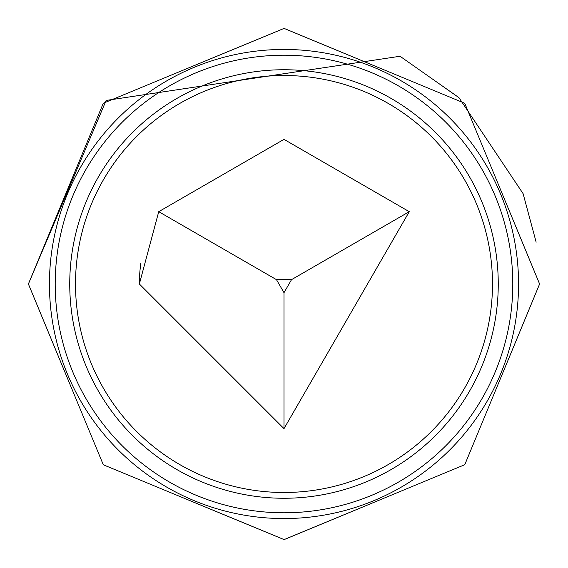 <?xml version="1.0" encoding="UTF-8"?>
<svg xmlns="http://www.w3.org/2000/svg" width="568" height="568" viewBox="0 0 568 568"><rect width="100%" height="100%" fill="white"/><g stroke="black" fill="none" stroke-linecap="round" stroke-linejoin="round"><path stroke-width="0.85" d="M139.359 284L158.735 211.679L284 139.359L409.265 211.679L284 428.641L139.359 284A144.641 144.641 0 0 1 140.907 262.899M97.234 376.669A208.491 208.491 0 0 1 191.331 97.234A208.491 208.491 0 0 1 470.765 191.331A208.491 208.491 0 0 1 376.669 470.765A208.491 208.491 0 0 1 97.234 376.669M73.89 388.256A234.556 234.556 0 0 1 179.744 73.89A234.556 234.556 0 0 1 494.11 179.744A234.556 234.556 0 0 1 388.256 494.11A234.556 234.556 0 0 1 73.89 388.256M158.735 211.679L276.474 279.655L284 292.69L291.526 279.655L276.474 279.655M409.265 211.679L291.526 279.655M284 428.641L284 292.69M475.927 188.768A214.25 214.25 0 0 1 379.232 475.927A214.25 214.25 0 0 1 92.073 379.232A214.25 214.25 0 0 1 188.768 92.073A214.25 214.25 0 0 1 475.927 188.768M79.051 385.693A228.797 228.797 0 0 1 182.307 79.051A228.797 228.797 0 0 1 488.949 182.307A228.797 228.797 0 0 1 385.693 488.949A228.797 228.797 0 0 1 79.051 385.693M539.6 284L464.78 464.695L284.114 539.6L103.305 464.78L28.4 284L103.298 464.773L284.078 539.6L464.766 464.709L539.6 284L464.759 103.284L284.064 28.4L103.291 103.234L28.4 284L106.124 100.444L400.042 56.26L458.972 97.675L523.1 193.653L536.156 242.181"/></g></svg>

